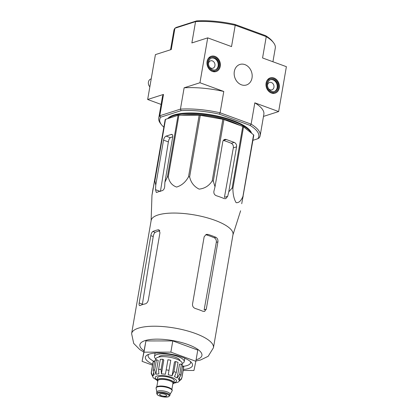 <?xml version="1.0" encoding="UTF-8"?>
<svg xmlns="http://www.w3.org/2000/svg" width="418" height="418" viewBox="0 0 418 418"><rect width="100%" height="100%" fill="white"/><g stroke="black" fill="none" stroke-linecap="round" stroke-linejoin="round"><path stroke-width="0.63" d="M195.89 361.006L200.52 360.008L208.19 356.293L213.452 347.739L232.998 234.576A41.528 12.796 -170.2 0 0 204.966 217.208A41.528 12.796 -170.2 0 0 157.952 215.009A41.528 12.796 -170.2 0 0 151.159 220.443L131.613 333.606L133.703 343.434L139.842 349.61L143.708 351.993M151.112 220.709L151.974 195.201L165.167 119.626A46.435 14.311 -170.2 0 1 165.528 119.339L178.047 115.331A46.435 14.311 -170.2 0 1 178.904 115.227L199.161 115.201A46.435 14.311 -170.2 0 1 200.279 115.305L222.851 119.276A46.435 14.311 -170.2 0 1 223.933 119.558L242.764 126.455A46.435 14.311 -170.2 0 1 243.522 126.847L253.574 134.826A46.435 14.311 -170.2 0 1 253.799 135.213L241.735 203.718M243.161 196.794A46.435 14.311 -170.2 0 0 242.936 196.408C241.05 200.922 238.782 203.007 236.123 202.662C234.017 199.161 232.936 194.417 232.883 188.429A46.435 14.311 -170.2 0 0 232.131 188.043L228.777 191.846L236.551 146.843A3.59 2.942 72.2 0 0 234.184 142.397L226.316 139.518A3.59 2.942 72.2 0 0 224.638 139.466A3.59 2.942 72.2 0 0 222.784 141.801L215.009 186.804L213.917 191.272C213.619 193.419 214.418 194.898 216.315 195.713A44.689 13.773 9.8 0 1 224.184 198.592L225.762 198.675L227.685 196.319L228.777 191.846M223.933 119.558L213.295 181.14L215.009 186.804M213.295 181.14A46.435 14.311 -170.2 0 0 212.213 180.858C209.12 185.759 204.757 188.513 199.125 189.124C194.046 186.574 190.885 182.494 189.641 176.887A46.435 14.311 -170.2 0 0 188.523 176.788C185.655 182.07 181.678 185.498 176.6 187.055C172.064 185.451 169.29 182.034 168.266 176.809A46.435 14.311 -170.2 0 0 167.409 176.913L164.911 182.191L172.681 137.188A3.59 1.735 -69.9 0 0 171.955 134.444A3.59 1.735 -69.9 0 0 171.302 134.45L166.071 136.122A3.59 1.735 -69.9 0 0 163.532 140.119L155.757 185.122L155.517 189.667L156.301 192.426L156.849 192.39A44.689 13.773 9.8 0 1 162.079 190.712C163.511 190.211 164.379 188.884 164.666 186.736L164.911 182.191M165.528 119.339L154.89 180.926L155.757 185.122M154.89 180.926A46.435 14.311 -170.2 0 0 154.529 181.208L152.042 194.934L153.103 188.131M160.428 191.47L168.365 141.89C168.747 139.764 169.415 138.368 170.377 137.7L166.071 136.122M172.738 136.78A40.05 12.341 -170.2 0 0 170.377 137.7M222.851 119.276L212.213 180.858M242.764 126.455L232.131 188.043M243.522 126.847L232.883 188.429M200.279 115.305L189.641 176.887M199.161 115.201L188.523 176.788M178.904 115.227L168.266 176.809M178.047 115.331L167.409 176.913M165.167 119.626L154.529 181.208M253.574 134.826L242.936 196.408M226.316 139.518L223.458 140.432A40.05 12.341 -170.2 0 1 231.321 143.317C232.904 144.215 233.573 145.736 233.338 147.873L224.419 197.364L227.685 196.319M170.56 49.763L173.872 30.577A51.461 15.858 -170.2 0 1 174.928 28.231L176.229 27.426L196.612 20.9L195.556 21.621L191.872 42.939L207.709 37.866L231.53 46.591L235.209 25.273A51.461 15.858 -170.2 0 0 195.556 21.621L174.928 28.231L171.244 49.543L155.412 54.617L147.659 99.489L163.49 94.421L159.812 115.739L180.44 109.129L184.124 87.811L199.956 82.743L223.776 91.469L220.098 112.782L219.434 114.182L250.1 125.41A50.264 15.492 9.8 0 1 257.822 138.745L252.916 140.317M272.933 61.754L275.29 48.091A51.461 15.858 -170.2 0 0 273.429 42.558L272.489 41.361A50.264 15.492 -170.2 0 0 265.602 35.661L234.937 24.432A50.264 15.492 -170.2 0 0 196.612 20.9M207.077 61.493A8.02 6.568 -107.8 0 1 211.132 56.299A8.02 6.568 -107.8 0 1 219.925 61.906A8.02 6.568 -107.8 0 1 216.022 71.572A8.02 6.568 -107.8 0 1 209.324 69.294A8.02 6.568 -107.8 0 1 207.077 61.493M266.088 83.104A8.02 6.568 -107.8 0 1 270.143 77.91A8.02 6.568 -107.8 0 1 278.937 83.516A8.02 6.568 -107.8 0 1 275.034 93.183A8.02 6.568 -107.8 0 1 268.335 90.905A8.02 6.568 -107.8 0 1 266.088 83.104M234.32 71.473A10.769 8.825 -107.8 0 1 239.681 64.524A10.769 8.825 -107.8 0 1 251.573 72.021A10.769 8.825 -107.8 0 1 246.249 85.032A10.769 8.825 -107.8 0 1 237.299 81.907A10.769 8.825 -107.8 0 1 234.32 71.473M273.429 42.558A51.461 15.858 -170.2 0 0 266.25 36.643L262.567 57.961L286.387 66.681L278.639 111.559L263.492 116.408M265.602 35.661L266.25 36.643L235.209 25.273L234.937 24.432M207.709 37.866L199.956 82.743M250.1 125.41L251.134 124.151L220.098 112.782A51.461 15.858 9.8 0 0 180.44 109.129L181.104 110.65A50.264 15.492 9.8 0 1 219.434 114.182M257.822 138.745L259.123 137.945A51.461 15.858 9.8 0 0 260.174 135.599A51.461 15.858 9.8 0 0 251.134 124.151L254.818 102.833L278.639 111.559M161.118 104.422L147.659 99.489M163.657 127.02A50.264 15.492 9.8 0 1 161.562 124.815A50.264 15.492 9.8 0 1 160.726 117.176L181.104 110.65M167.722 118.639A43.085 13.277 9.8 0 1 173.867 114.997A43.085 13.277 9.8 0 1 219.565 116.512A43.085 13.277 9.8 0 1 251.584 133.248M254.818 102.833A51.461 15.858 9.8 0 1 263.857 114.286L260.174 135.599M184.124 87.811A51.461 15.858 9.8 0 1 223.776 91.469M161.562 124.815L160.616 123.618A51.461 15.858 9.8 0 1 158.756 118.08A51.461 15.858 9.8 0 1 159.812 115.739L160.726 117.176M158.756 118.08L162.44 96.767A51.461 15.858 9.8 0 1 163.49 94.421M251.004 132.783A43.085 13.277 -170.2 0 0 217.794 116.81A43.085 13.277 -170.2 0 0 173.752 115.671A43.085 13.277 -170.2 0 0 168.454 118.404M239.791 125.369A40.337 12.43 -170.2 0 0 181.778 115.222M183.34 369.486A23.936 7.378 -170.2 0 0 191.684 362.814A23.936 7.378 -170.2 0 0 172.613 354.501A23.936 7.378 -170.2 0 0 149.294 354.114A23.936 7.378 -170.2 0 0 147.058 355.107A23.936 7.378 -170.2 0 0 152.68 364.193M152.513 365.165L142.094 361.345L143.98 352.165L170.857 352.134L195.838 361.283L193.952 370.468L183.173 370.479M143.98 352.165L145.919 340.947L172.791 340.916L197.777 350.065L195.838 361.283M170.857 352.134L172.791 340.916M142.094 361.345L145.919 340.947M207.992 234.409L206.44 234.911A38.707 11.929 -170.2 0 1 214.309 237.79C215.876 238.694 216.545 240.214 216.31 242.351L204.146 309.837L206.283 309.153L217.914 241.839C218.128 239.713 217.444 238.197 215.86 237.293A41.528 12.796 -170.2 0 0 207.992 234.409L206.168 234.404L204.141 236.797L192.515 304.111C192.384 306.211 193.278 307.658 195.201 308.458A41.528 12.796 9.8 0 1 203.07 311.337L204.595 311.436L206.283 309.153M159.958 232.727L148.333 300.04C147.789 302.104 146.786 303.379 145.318 303.86A41.528 12.796 9.8 0 0 142.475 304.612A41.528 12.796 9.8 0 0 140.087 305.537C139.184 305.814 138.88 304.957 139.178 302.972L150.809 235.658C151.217 233.542 151.906 232.157 152.873 231.488A41.528 12.796 -170.2 0 1 155.261 230.569A41.528 12.796 -170.2 0 1 158.103 229.816L158.897 229.863L159.958 232.727M159.807 230.809A38.707 11.929 -170.2 0 0 155.209 232.345L152.873 231.488M139.178 302.972L142.397 304.152L153.218 236.541C153.594 234.42 154.258 233.019 155.209 232.345M139.57 305.589L140.087 305.537M148.63 354.344A21.543 6.641 -170.2 0 0 148.129 355.404A21.543 6.641 -170.2 0 0 154.634 361.633M182.494 366.408A21.543 6.641 -170.2 0 0 190.582 362.74A21.543 6.641 -170.2 0 0 190.462 361.57M266.778 83.36A7.179 5.883 -107.8 0 1 270.488 78.678A7.179 5.883 -107.8 0 1 278.278 83.725A7.179 5.883 -107.8 0 1 274.866 92.357A7.179 5.883 -107.8 0 1 268.821 90.382A7.179 5.883 -107.8 0 1 266.778 83.36M273.685 79.686A6.223 5.1 -107.8 0 1 277.871 85.685A6.223 5.1 -107.8 0 1 274.579 91.448A6.223 5.1 -107.8 0 1 267.823 87.075A6.223 5.1 -107.8 0 1 270.78 79.592A6.223 5.1 -107.8 0 1 273.685 79.686M270.456 79.713A6.223 5.1 -107.8 0 1 273.032 79.895A6.223 5.1 -107.8 0 1 277.197 85.69A6.223 5.1 -107.8 0 1 274.245 91.537M267.499 85.502A3.882 3.177 -107.8 0 1 269.563 82.445A3.882 3.177 -107.8 0 1 271.371 82.503A3.882 3.177 -107.8 0 1 273.983 86.244A3.882 3.177 -107.8 0 1 271.93 89.833A3.882 3.177 -107.8 0 1 268.476 88.543M207.767 61.744A7.179 5.883 -107.8 0 1 211.477 57.067A7.179 5.883 -107.8 0 1 219.267 62.115A7.179 5.883 -107.8 0 1 215.855 70.746A7.179 5.883 -107.8 0 1 209.81 68.766A7.179 5.883 -107.8 0 1 207.767 61.744M214.674 58.071A6.223 5.1 -107.8 0 1 218.86 64.074A6.223 5.1 -107.8 0 1 215.568 69.832A6.223 5.1 -107.8 0 1 208.812 65.464A6.223 5.1 -107.8 0 1 211.769 57.982A6.223 5.1 -107.8 0 1 214.674 58.071M211.445 58.097A6.223 5.1 -107.8 0 1 214.021 58.28A6.223 5.1 -107.8 0 1 218.186 64.074A6.223 5.1 -107.8 0 1 215.233 69.926M208.488 63.886A3.882 3.177 -107.8 0 1 210.552 60.829A3.882 3.177 -107.8 0 1 212.36 60.887A3.882 3.177 -107.8 0 1 214.972 64.628A3.882 3.177 -107.8 0 1 212.919 68.223A3.882 3.177 -107.8 0 1 209.465 66.932M149.843 86.855A4.786 3.919 -107.8 0 1 148.416 82.106A4.786 3.919 -107.8 0 1 150.888 78.986L151.217 78.882M157.738 381.326A8.496 2.618 9.8 0 1 157.105 380.061L157.492 377.82A8.496 2.618 9.8 0 1 166.312 376.686A8.496 2.618 9.8 0 1 174.238 380.714L173.851 382.956A8.496 2.618 9.8 0 1 172.833 383.933M160.204 393.892A3.59 1.108 -170.2 0 0 159.613 394.362A3.59 1.108 -170.2 0 0 162.963 396.065A3.59 1.108 -170.2 0 0 166.688 395.585A3.59 1.108 -170.2 0 0 164.269 394.08A3.59 1.108 -170.2 0 0 160.204 393.892M156.645 393.27L156.881 391.922A6.704 2.064 9.8 0 1 163.835 391.023A6.704 2.064 9.8 0 1 170.084 394.2L169.854 395.553A6.704 2.064 9.8 0 0 163.6 392.377A6.704 2.064 9.8 0 0 156.645 393.27L157.325 394.754L158.276 395.402L162.795 396.849L168.449 396.818L169.854 395.553M156.86 392.042L156.107 388.28A8.135 2.508 9.8 0 1 156.102 387.977A8.135 2.508 9.8 0 1 164.546 386.89A8.135 2.508 9.8 0 1 172.143 390.746A8.135 2.508 9.8 0 1 172.033 391.029L170.063 394.32M156.102 387.977L156.18 387.528A8.135 2.508 9.8 0 1 164.624 386.441A8.135 2.508 9.8 0 1 172.216 390.297L172.143 390.746M157.105 380.061A8.496 2.618 9.8 0 1 165.925 378.927A8.496 2.618 9.8 0 1 173.851 382.956M173.768 383.201L177.728 382.287A13.402 4.133 9.8 0 0 179.029 381.268L181.344 379.22M182.441 366.706L183.732 366.931L181.987 377.026C181.658 378.603 180.733 379.732 179.207 380.401L179.625 377.976M181.449 364.167L179.703 374.262L177.143 378.013L179.536 364.167L181.449 364.167A15.56 4.797 9.8 0 1 182.708 365.165L180.963 375.265L178.402 379.011A13.402 4.133 9.8 0 1 179.207 380.401M175.664 361.539L173.925 371.639L172.091 375.761L174.484 361.92L175.664 361.539A15.56 4.797 9.8 0 1 178.026 362.406L176.281 372.501L174.452 376.628A13.402 4.133 9.8 0 1 177.143 378.013M167.931 359.757L165.408 374.251L167.931 359.757A15.56 4.797 9.8 0 1 170.763 360.253L168.235 374.753A13.402 4.133 9.8 0 1 172.091 375.761M161.118 369.387A15.56 4.797 -170.2 0 0 158.579 369.387L160.319 359.292A15.56 4.797 9.8 0 1 162.858 359.287L161.118 369.387L161.416 373.885A13.402 4.133 9.8 0 1 165.408 374.251M158.579 369.387L158.877 373.891A13.402 4.133 9.8 0 0 155.825 374.267L154.691 369.867A15.56 4.797 -170.2 0 0 153.855 370.097A15.56 4.797 -170.2 0 0 153.124 370.369L154.258 374.768A13.402 4.133 9.8 0 0 152.957 375.787C151.75 374.632 151.253 373.258 151.473 371.659A15.56 4.797 -170.2 0 0 151.311 372.13L151.253 373.676L152.779 376.655A13.402 4.133 9.8 0 0 153.584 378.039L157.1 380.323M183.732 366.931A15.56 4.797 9.8 0 1 183.716 367.328L181.971 377.428A15.56 4.797 -170.2 0 0 181.987 377.026M153.124 370.369L154.869 360.269A15.56 4.797 9.8 0 1 156.436 359.767L154.691 369.867M151.311 372.13L153.056 362.035A15.56 4.797 9.8 0 1 153.218 361.565L151.473 371.659M179.98 360.718A10.769 3.318 -170.2 0 0 172.409 356.324A10.769 3.318 -170.2 0 0 160.502 355.828A10.769 3.318 -170.2 0 0 158.788 357.056M155.59 360.002L155.757 359.036A13.402 4.133 9.8 0 1 169.671 357.244A13.402 4.133 9.8 0 1 182.175 363.597L182.008 364.564M161.416 373.885L163.809 360.039L162.858 359.287M155.825 374.267L158.218 360.42L156.436 359.767M152.957 375.787L153.406 373.201M153.218 361.565L154.603 361.81M182.191 363.456A15.079 4.645 -170.2 0 0 184.213 361.638A15.079 4.645 -170.2 0 0 174.034 355.331A15.079 4.645 -170.2 0 0 156.959 354.532A15.079 4.645 -170.2 0 0 154.493 356.507A15.079 4.645 -170.2 0 0 155.789 358.895M168.365 141.89L163.532 140.119M159.901 191.277L155.517 189.667M172.451 134.868L171.302 134.45M231.321 143.317L234.184 142.397M233.338 147.873L236.551 146.843M196.099 359.773A31.475 9.698 -170.2 0 0 188.581 344.772A31.475 9.698 -170.2 0 0 145.036 340.623A31.475 9.698 -170.2 0 0 143.923 350.759M213.452 347.739A41.528 12.796 -170.2 0 0 185.42 330.372A41.528 12.796 -170.2 0 0 138.405 328.172A41.528 12.796 -170.2 0 0 131.613 333.606M216.31 242.351L217.914 241.839M214.309 237.79L215.86 237.293M159.535 230.339L158.103 229.816M153.218 236.541L150.809 235.658M173.893 382.721A10.769 3.318 -170.2 0 0 172.305 377.595A10.769 3.318 -170.2 0 0 157.011 376.022A10.769 3.318 -170.2 0 0 157.147 379.831M168.167 396.807A6.103 1.881 9.8 0 1 157.758 394.979A6.103 1.881 9.8 0 1 163.532 393.129A6.103 1.881 9.8 0 1 168.167 396.807M158.563 386.227A7.66 2.362 9.8 0 1 170.408 388.27M156.797 386.775L157.832 380.767A7.66 2.362 9.8 0 1 165.784 379.743A7.66 2.362 9.8 0 1 172.927 383.374L171.892 389.383M157.769 381.143A8.255 2.545 9.8 0 1 165.909 379.001A8.255 2.545 9.8 0 1 172.864 383.75M180.963 375.265A15.56 4.797 -170.2 0 0 179.703 374.262M176.281 372.501A15.56 4.797 -170.2 0 0 173.925 371.639M169.018 370.348A15.56 4.797 -170.2 0 0 166.192 369.852M232.951 234.843L240.616 210.776M270.488 78.678L267.703 79.572M274.866 92.357L272.087 93.251M211.477 57.067L208.692 57.961M215.855 70.746L213.076 71.635M181.349 379.22L181.971 377.428M155.083 353.105L154.493 356.507M184.798 358.236L184.213 361.638"/></g></svg>
